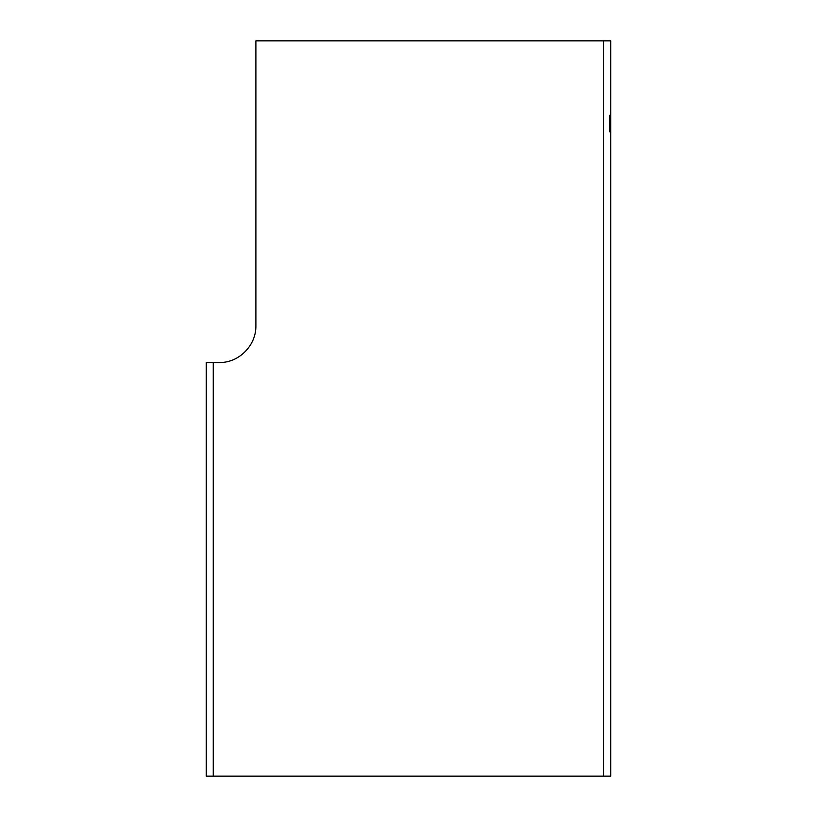 <?xml version="1.0" encoding="UTF-8"?>
<svg xmlns="http://www.w3.org/2000/svg" width="817" height="817" viewBox="0 0 817 817"><rect width="100%" height="100%" fill="white"/><g stroke="black" fill="none" stroke-linecap="round" stroke-linejoin="round"><path stroke-width="1.23" d="M610.718 148.541L610.718 98.602M213.247 362.544L206.262 362.544L206.262 776.15L213.247 776.15L213.247 362.544L219.13 362.544C238.533 362.993 256.191 345.897 255.895 325.779L255.895 40.85L610.728 40.85L610.728 99.5M213.247 776.15L610.728 776.15L610.728 147.642M609.758 131.905L609.758 115.217M603.671 776.15L603.671 40.85"/></g></svg>
